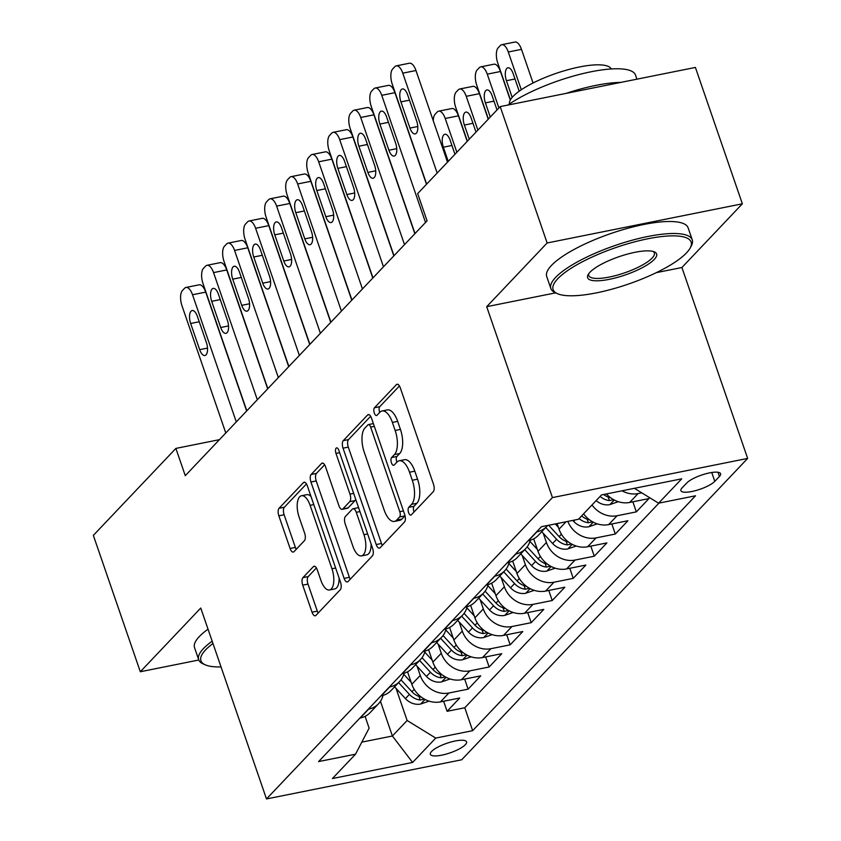 <?xml version="1.0" encoding="UTF-8"?>
<svg xmlns="http://www.w3.org/2000/svg" width="841" height="841" viewBox="0 0 841 841"><rect width="100%" height="100%" fill="white"/><g stroke="black" fill="none" stroke-linecap="round" stroke-linejoin="round"><path stroke-width="1.26" d="M408.6 512.611A4.11 1.798 -101.3 0 0 410.85 515.112A4.11 1.798 -101.3 0 0 411.333 514.829L433.262 491.722A5.876 2.565 -101.3 0 0 433.483 484.195L400.295 387.827A5.876 2.565 -101.3 0 0 397.078 384.242A5.876 2.565 -101.3 0 0 396.395 384.642L374.466 407.759A4.11 1.798 -101.3 0 0 374.308 413.026A4.11 1.798 -101.3 0 0 376.568 415.528A4.11 1.798 -101.3 0 0 377.041 415.254L379.88 412.258A18.786 8.21 -101.3 0 1 382.087 410.965A18.786 8.21 -101.3 0 1 392.39 422.434L395.154 430.466A18.786 8.21 -101.3 0 1 394.45 454.56L391.612 457.546A4.11 1.798 -101.3 0 0 391.454 462.813A4.11 1.798 -101.3 0 0 393.704 465.325A4.11 1.798 -101.3 0 0 394.187 465.041L397.026 462.056A18.786 8.21 -101.3 0 1 399.233 460.763A18.786 8.21 -101.3 0 1 409.535 472.221L412.3 480.253A18.786 8.21 -101.3 0 1 411.596 504.348L408.758 507.333A4.11 1.798 -101.3 0 0 408.6 512.611M399.233 460.763L404.51 459.701A18.786 8.21 -101.3 0 1 414.802 471.16L417.567 479.191A18.786 8.21 -101.3 0 1 416.863 503.286L414.035 506.282A4.11 1.798 -101.3 0 0 413.877 511.549A4.11 1.798 -101.3 0 0 414.035 511.98M399.433 385.935L379.743 406.697A4.11 1.798 -101.3 0 0 379.585 411.964A4.11 1.798 -101.3 0 0 379.754 412.395M382.087 410.965L387.365 409.914A18.786 8.21 -101.3 0 1 397.667 421.373L400.432 429.404A18.786 8.21 -101.3 0 1 399.727 453.499L396.889 456.484A4.11 1.798 -101.3 0 0 396.731 461.762A4.11 1.798 -101.3 0 0 396.889 462.193M465.336 744.695A19.143 5.067 161 0 0 466.545 741.857A19.143 5.067 161 0 0 451.06 741.983A19.143 5.067 161 0 0 431.57 751.476A19.143 5.067 161 0 0 430.35 754.314A19.143 5.067 161 0 0 445.835 754.188A19.143 5.067 161 0 0 465.336 744.695M302.939 577.63A5.876 2.565 -101.3 0 0 302.718 585.157L312.032 612.195A5.876 2.565 -101.3 0 0 315.249 615.78A5.876 2.565 -101.3 0 0 315.932 615.37L340.29 589.709A5.876 2.565 -101.3 0 0 340.51 582.182L307.322 485.804A5.876 2.565 -101.3 0 0 304.106 482.229A5.876 2.565 -101.3 0 0 303.422 482.629L279.065 508.29A5.876 2.565 -101.3 0 0 278.844 515.827L290.092 548.479A5.876 2.565 -101.3 0 0 293.309 552.064A5.876 2.565 -101.3 0 0 294.003 551.664L304.421 540.679A5.876 2.565 -101.3 0 0 304.642 533.152L299.06 516.952A15.706 6.865 -101.3 0 1 301.499 495.738A15.706 6.865 -101.3 0 1 310.108 505.315L331.953 568.758A15.706 6.865 -101.3 0 1 329.525 589.983A15.706 6.865 -101.3 0 1 320.915 580.395L317.267 569.82A5.876 2.565 -101.3 0 0 314.05 566.245A5.876 2.565 -101.3 0 0 313.367 566.645L302.939 577.63L308.216 576.569A5.876 2.565 -101.3 0 0 307.995 584.096L317.309 611.134A5.876 2.565 -101.3 0 0 318.171 613.026M200.757 608.043L140.31 671.749L93.351 535.381L175.885 448.411L185.272 475.68L427.06 220.857L417.672 193.588L500.195 106.607L547.144 242.975L486.697 306.681L552.432 497.588L266.492 798.95L200.757 608.043M376.211 544.548A5.876 2.565 -101.3 0 0 379.428 548.132A5.876 2.565 -101.3 0 0 380.121 547.733L404.468 522.061A5.876 2.565 -101.3 0 0 404.689 514.534L371.512 418.166A5.876 2.565 -101.3 0 0 368.295 414.581A5.876 2.565 -101.3 0 0 367.601 414.981L343.254 440.652A5.876 2.565 -101.3 0 0 343.033 448.179L376.211 544.548L381.488 543.496A5.876 2.565 -101.3 0 0 382.35 545.378M372.384 555.89L348.027 581.552A5.876 2.565 -101.3 0 1 347.344 581.951A5.876 2.565 -101.3 0 1 344.116 578.377L310.939 481.998A5.876 2.565 -101.3 0 1 311.159 474.471L321.577 463.486A5.876 2.565 -101.3 0 1 322.271 463.086A5.876 2.565 -101.3 0 1 325.488 466.671L338.944 505.756A5.876 2.565 -101.3 0 0 342.161 509.331A5.876 2.565 -101.3 0 0 342.855 508.931L349.761 501.646A5.876 2.565 -101.3 0 0 349.982 494.119L335.98 453.425A4.11 1.798 -101.3 0 1 336.61 447.875A4.11 1.798 -101.3 0 1 338.86 450.377L372.605 548.364A5.876 2.565 -101.3 0 1 372.384 555.89M443.638 701.236L447.097 711.307L459.712 698.009L440.463 701.878L448.873 693.016A23.926 20.573 -136.5 0 1 420.248 675.428L417.104 666.293M464.663 679.076L468.122 689.147L480.737 675.849L461.488 679.717L469.898 670.855A23.926 20.573 -136.5 0 1 441.273 653.268L438.129 644.132M485.688 656.916L489.147 666.987L501.762 653.699L482.513 657.557L490.923 648.695A23.926 20.573 -136.5 0 1 462.298 631.107L459.154 621.972M506.713 634.766L510.172 644.826L522.787 631.538L503.538 635.397L511.948 626.534A23.926 20.573 -136.5 0 1 483.323 608.947L480.179 599.812M527.738 612.605L531.197 622.676L543.812 609.378L524.563 613.236L532.973 604.374A23.926 20.573 -136.5 0 1 504.358 586.797L501.204 577.651M548.763 590.445L552.222 600.516L564.837 587.218L545.588 591.086L553.998 582.214A23.926 20.573 -136.5 0 1 525.383 564.637L522.229 555.502M569.788 568.285L573.247 578.356L585.862 565.057L566.613 568.926L575.023 560.064A23.926 20.573 -136.5 0 1 546.408 542.477L543.254 533.341M590.813 546.124L594.282 556.195L606.897 542.897L587.638 546.766L596.048 537.904A23.926 20.573 -136.5 0 1 567.833 521.409M611.838 523.964L615.307 534.035L627.922 520.737L608.663 524.605L617.073 515.743A23.926 20.573 -136.5 0 1 592.001 504.957M632.863 501.804L636.332 511.875L648.947 498.576L629.688 502.445A23.926 20.573 -136.5 0 1 606.435 493.93M440.463 701.878A23.926 20.573 43.5 0 1 411.838 684.29L407.538 671.801M461.488 679.717A23.926 20.573 43.5 0 1 432.863 662.13L428.563 649.641M482.513 657.557A23.926 20.573 43.5 0 1 453.888 639.969L449.588 627.481M503.538 635.397A23.926 20.573 43.5 0 1 474.913 617.82L470.613 605.32M524.563 613.236A23.926 20.573 43.5 0 1 495.948 595.659L491.638 583.16M545.588 591.086A23.926 20.573 43.5 0 1 516.973 573.499L512.663 561.01M566.613 568.926A23.926 20.573 43.5 0 1 537.998 551.339L533.688 538.85M587.638 546.766A23.926 20.573 43.5 0 1 559.023 529.178L557.089 523.565M686.708 483.028L682.083 487.896A18.544 4.909 161 0 0 680.905 490.65A18.544 4.909 161 0 0 695.906 490.534A18.544 4.909 161 0 0 714.797 481.336L719.423 476.458A18.544 4.909 161 0 0 720.6 473.704A18.544 4.909 161 0 0 705.599 473.83A18.544 4.909 161 0 0 686.708 483.028M552.432 497.588L747.649 458.419L461.698 759.78L266.492 798.95M447.097 711.307L464.779 707.765L472.663 730.671L695.528 495.78L658.598 503.191L634.387 488.316M472.663 730.671L435.733 738.083L412.605 762.451L332.405 778.545L355.533 754.177L318.602 761.578L541.478 526.697L578.408 519.286L601.536 494.918L681.725 478.823L658.598 503.191M359.927 718.035L360.263 717.972A23.926 20.573 43.5 0 0 370.114 712.621L378.524 703.759A23.926 20.573 -136.5 0 1 368.673 709.1L368.337 709.173M380.952 695.875L381.288 695.812A23.926 20.573 43.5 0 0 391.139 690.461L399.549 681.599A23.926 20.573 -136.5 0 1 389.698 686.95L389.362 687.013M401.977 673.715L402.313 673.652A23.926 20.573 43.5 0 0 412.164 668.301L420.574 659.439A23.926 20.573 -136.5 0 1 410.723 664.789L410.387 664.853M423.002 651.554L423.338 651.491A23.926 20.573 43.5 0 0 433.189 646.14L441.599 637.278A23.926 20.573 -136.5 0 1 431.748 642.629L431.412 642.692M444.027 629.404L444.363 629.331A23.926 20.573 43.5 0 0 454.214 623.98L462.624 615.118A23.926 20.573 -136.5 0 1 452.773 620.469L452.437 620.532M465.052 607.244L465.388 607.17A23.926 20.573 43.5 0 0 475.239 601.82L483.649 592.958A23.926 20.573 -136.5 0 1 473.798 598.308L473.462 598.382M486.077 585.084L486.413 585.01A23.926 20.573 43.5 0 0 496.264 579.67L504.674 570.797A23.926 20.573 -136.5 0 1 494.823 576.148L494.487 576.222M507.102 562.923L507.438 562.86A23.926 20.573 43.5 0 0 517.289 557.509L525.699 548.647A23.926 20.573 -136.5 0 1 515.848 553.988L515.512 554.061M528.127 540.763L528.463 540.7A23.926 20.573 43.5 0 0 538.314 535.349L546.724 526.487A23.926 20.573 -136.5 0 1 536.873 531.838L536.537 531.901M641.757 492.847L638.098 493.583A23.926 20.573 -136.5 0 1 622.025 490.797M636.332 511.875L617.073 515.743M615.307 534.035L596.048 537.904M594.282 556.195L575.023 560.064M573.247 578.356L553.998 582.214M552.222 600.516L532.973 604.374M531.197 622.676L511.948 626.534M510.172 644.826L490.923 648.695M489.147 666.987L469.898 670.855M468.122 689.147L448.873 693.016M464.779 707.765L658.934 503.128M380.458 701.32L392.4 736.012L407.118 720.495L396.079 688.453M656.337 272.642L681.904 267.512L742.361 203.806L547.144 242.975M742.361 203.806L695.402 67.438L500.195 106.607M140.31 671.749L198.802 660.006M681.904 267.512L747.649 458.419M219.438 439.664L175.885 448.411M361.809 742.14L392.4 736.012L412.605 762.451M365.068 716.332L369.125 728.117L355.533 754.177M547.617 525.467A23.926 20.573 -136.5 0 1 546.724 526.487M530.187 540.269A23.926 20.573 -136.5 0 1 525.699 548.647M583.591 513.819A23.926 20.573 43.5 0 0 608.663 524.605M509.162 562.429A23.926 20.573 -136.5 0 1 504.674 570.797M488.137 584.59A23.926 20.573 -136.5 0 1 483.649 592.958M467.112 606.75A23.926 20.573 -136.5 0 1 462.624 615.118M446.087 628.91A23.926 20.573 -136.5 0 1 441.599 637.278M425.062 651.071A23.926 20.573 -136.5 0 1 420.574 659.439M404.037 673.221A23.926 20.573 -136.5 0 1 399.549 681.599M383.012 695.381A23.926 20.573 -136.5 0 1 378.524 703.759M407.118 720.495L435.733 738.083M486.697 306.681L555.607 292.857M370.65 416.284L348.521 439.591A5.876 2.565 -101.3 0 0 348.3 447.118L381.488 543.496M399.622 516.963A4.11 1.798 -101.3 0 0 399.78 511.696L370.65 427.102A4.11 1.798 -101.3 0 0 368.39 424.589A4.11 1.798 -101.3 0 0 367.916 424.873L364.92 428.027A18.786 8.21 -101.3 0 0 364.216 452.122L384.127 509.94A18.786 8.21 -101.3 0 0 394.429 521.409A18.786 8.21 -101.3 0 0 396.626 520.116L399.622 516.963L404.899 515.901A4.11 1.798 -101.3 0 0 405.036 515.733M394.429 521.409L399.706 520.348A18.786 8.21 -101.3 0 0 401.903 519.055L396.626 520.116M404.899 515.901L401.903 519.055M324.626 464.779L316.437 473.409A5.876 2.565 -101.3 0 0 316.216 480.947L349.393 577.315A5.876 2.565 -101.3 0 0 350.255 579.197M342.161 509.331L347.438 508.279A5.876 2.565 -101.3 0 0 348.132 507.869L355.039 500.584A5.876 2.565 -101.3 0 0 355.711 499.291M352.905 546.314A15.706 6.865 -101.3 0 0 361.525 555.89A15.706 6.865 -101.3 0 0 363.953 534.676L356.258 512.316A5.876 2.565 -101.3 0 0 353.031 508.742A5.876 2.565 -101.3 0 0 352.347 509.141L345.43 516.427A5.876 2.565 -101.3 0 0 345.209 523.954L352.905 546.314M361.525 555.89L366.792 554.829A15.706 6.865 -101.3 0 0 371.102 544.001M358.592 507.659A5.876 2.565 -101.3 0 0 358.308 507.68L353.031 508.742M316.405 567.938L308.216 576.569M329.525 589.983L334.802 588.921A15.706 6.865 -101.3 0 0 339.102 578.093M311.012 496.505A15.706 6.865 -101.3 0 0 306.776 494.676L301.499 495.738M306.46 483.922L284.342 507.239A5.876 2.565 -101.3 0 0 284.121 514.766L295.37 547.428A5.876 2.565 -101.3 0 0 296.232 549.31M533.068 82.986L521.483 49.346A11.963 5.225 78.7 0 0 514.923 42.05L501.73 44.699A11.963 5.225 -101.3 0 0 500.332 45.519L498.229 47.737A11.963 5.225 -101.3 0 0 497.777 63.075L510.434 99.827M501.73 44.699A11.963 5.225 -101.3 0 1 508.29 51.995L521.294 89.756M519.212 91.196L513.157 73.63A9.566 4.184 -101.3 0 0 507.911 67.785A9.566 4.184 -101.3 0 0 506.429 80.715L512.18 97.398M426.65 184.116L392.263 84.247A11.963 5.225 -101.3 0 1 392.715 68.909L394.818 66.691A11.963 5.225 -101.3 0 1 396.216 65.871A11.963 5.225 -101.3 0 1 402.776 73.167L437.162 173.036M447.507 162.134L415.969 70.518L402.776 73.167M400.915 101.887A9.566 4.184 78.7 0 1 402.397 88.957A9.566 4.184 78.7 0 1 407.643 94.802L416.663 120.978A9.566 4.184 78.7 0 1 415.181 133.908A9.566 4.184 78.7 0 1 409.935 128.074L400.915 101.887L409.493 100.174M396.216 65.871L409.409 63.222A11.963 5.225 78.7 0 1 415.969 70.518M686.477 252.91A72.978 19.301 161 0 0 690.198 247.99A72.978 19.301 161 0 0 641.473 240.158A72.978 19.301 161 0 0 557.751 278.749A72.978 19.301 161 0 0 557.478 293.688A72.978 19.301 161 0 0 621.751 286.276A72.978 19.301 161 0 0 686.477 252.91M557.478 293.688L555.333 292.731A74.775 19.774 -19 0 1 550.855 288.537A74.775 19.774 -19 0 1 555.607 277.425A74.775 19.774 -19 0 1 631.749 240.337A74.775 19.774 -19 0 1 692.248 239.853A74.775 19.774 -19 0 1 691.302 245.908L690.198 247.99M654.298 259.375A36.489 9.65 -19 0 1 612.437 278.665A36.489 9.65 -19 0 1 588.08 274.755A36.489 9.65 -19 0 1 589.93 272.284A36.489 9.65 -19 0 1 622.298 255.611A36.489 9.65 -19 0 1 654.435 251.901A36.489 9.65 -19 0 1 654.298 259.375M588.763 273.672A34.691 9.177 161 0 0 588.742 275.491A34.691 9.177 161 0 0 616.821 275.259A34.691 9.177 161 0 0 652.153 258.05A34.691 9.177 161 0 0 654.361 252.899A34.691 9.177 161 0 0 653.215 251.47M507.975 105.051A74.775 19.774 -19 0 1 584.148 73.283A74.775 19.774 -19 0 1 635.533 75.122L636.921 79.17M566.098 93.383A74.775 19.774 -19 0 1 620.784 82.407M509.488 104A53.835 14.244 -19 0 1 513.031 96.452A53.835 14.244 -19 0 1 567.034 69.971A53.835 14.244 -19 0 1 611.239 68.962M550.855 288.537L546.724 276.542A74.775 19.774 -19 0 1 551.475 265.43A74.775 19.774 -19 0 1 627.617 228.342A74.775 19.774 -19 0 1 688.117 227.848L692.248 239.853M212.973 643.512A72.978 19.301 161 0 0 205.572 649.904A72.978 19.301 161 0 0 205.309 664.842A72.978 19.301 161 0 0 221.036 666.924M205.309 664.842L203.154 663.896A74.775 19.774 -19 0 1 198.676 659.701A74.775 19.774 -19 0 1 203.427 648.59A74.775 19.774 -19 0 1 212.174 641.189M198.676 659.701L194.544 647.696A74.775 19.774 -19 0 1 199.296 636.584A74.775 19.774 -19 0 1 208.042 629.184M510.298 100.079L500.458 71.506A11.963 5.225 78.7 0 0 493.898 64.21L480.705 66.859A11.963 5.225 -101.3 0 0 479.307 67.679L477.204 69.887A11.963 5.225 -101.3 0 0 476.752 85.235L488.4 119.044M480.705 66.859A11.963 5.225 -101.3 0 1 487.265 74.155L498.913 107.963M618.314 501.699L609.62 504.674A15.853 13.624 -136.5 0 1 596.132 500.605M610.587 497.714A15.853 13.624 -136.5 0 1 603.586 494.497M600.127 496.4A15.853 13.624 43.5 0 0 609.42 500.584L613.583 499.649M497.02 109.961L492.132 95.779A9.566 4.184 -101.3 0 0 486.886 89.945A9.566 4.184 -101.3 0 0 485.404 102.875L490.292 117.046M488.232 119.222L479.433 93.666A11.963 5.225 78.7 0 0 472.873 86.371L459.68 89.009A11.963 5.225 -101.3 0 0 458.282 89.84L456.179 92.047A11.963 5.225 -101.3 0 0 455.727 107.396L467.375 141.204M459.68 89.009A11.963 5.225 -101.3 0 1 466.24 96.316L477.888 130.124M597.289 523.859L588.595 526.834A15.853 13.624 -136.5 0 1 573.625 521.325L572.784 520.411M589.562 519.864A15.853 13.624 -136.5 0 1 581.625 515.901M579.102 518.561A15.853 13.624 43.5 0 0 588.395 522.745L592.558 521.798M475.995 132.121L471.107 117.94A9.566 4.184 -101.3 0 0 465.861 112.105A9.566 4.184 -101.3 0 0 464.379 125.036L469.267 139.207M467.207 141.383L458.408 115.827A11.963 5.225 78.7 0 0 451.848 108.531L438.655 111.17A11.963 5.225 -101.3 0 0 437.257 111.99L435.154 114.208A11.963 5.225 -101.3 0 0 433.273 120.789M438.655 111.17A11.963 5.225 -101.3 0 1 445.215 118.476L456.863 152.284M558.35 527.233L555.302 523.922M576.264 546.019L567.57 548.994A15.853 13.624 -136.5 0 1 552.6 543.486L541.762 531.712M568.537 542.024A15.853 13.624 -136.5 0 1 559.118 536.621L548.658 525.257M545.756 527.507L556.595 539.27A15.853 13.624 43.5 0 0 567.37 544.905L571.533 543.959M454.97 154.281L450.082 140.1A9.566 4.184 -101.3 0 0 444.836 134.266A9.566 4.184 -101.3 0 0 443.354 147.196L448.242 161.367M537.325 549.394L529.904 541.331M555.239 568.18L546.545 571.155A15.853 13.624 -136.5 0 1 531.575 565.646L520.737 553.872M547.512 564.185A15.853 13.624 -136.5 0 1 538.093 558.771L527.16 546.892M524.731 549.657L535.57 561.431A15.853 13.624 43.5 0 0 546.345 567.065L550.508 566.119M412.269 142.35A11.963 5.225 -101.3 0 0 412.248 142.949M415.012 233.556L371.238 106.408A11.963 5.225 -101.3 0 1 371.68 91.07L373.782 88.852A11.963 5.225 -101.3 0 1 375.191 88.032A11.963 5.225 -101.3 0 1 381.751 95.327L425.525 222.476M426.482 184.295L394.934 92.678L381.751 95.327M379.89 124.047A9.566 4.184 78.7 0 1 381.372 111.117A9.566 4.184 78.7 0 1 386.618 116.962L395.638 143.138A9.566 4.184 78.7 0 1 394.156 156.069A9.566 4.184 78.7 0 1 388.91 150.234L379.89 124.047L388.468 122.323M375.191 88.032L388.384 85.383A11.963 5.225 78.7 0 1 394.934 92.678M393.987 255.706L350.213 128.568A11.963 5.225 -101.3 0 1 350.655 113.23L352.757 111.012A11.963 5.225 -101.3 0 1 354.166 110.192A11.963 5.225 -101.3 0 1 360.726 117.488L404.5 244.626M414.844 233.724L373.909 114.839L360.726 117.488M358.865 146.208A9.566 4.184 78.7 0 1 360.347 133.277A9.566 4.184 78.7 0 1 365.593 139.112L374.613 165.299A9.566 4.184 78.7 0 1 373.131 178.229A9.566 4.184 78.7 0 1 367.885 172.394L358.865 146.208L367.443 144.484M354.166 110.192L367.359 107.543A11.963 5.225 78.7 0 1 373.909 114.839M372.962 277.866L329.188 150.728A11.963 5.225 -101.3 0 1 329.63 135.38L331.732 133.172A11.963 5.225 -101.3 0 1 333.141 132.342A11.963 5.225 -101.3 0 1 339.701 139.648L383.475 266.786M393.819 255.885L352.884 136.999L339.701 139.648M337.84 168.368A9.566 4.184 78.7 0 1 339.322 155.438A9.566 4.184 78.7 0 1 344.568 161.272L353.577 187.459A9.566 4.184 78.7 0 1 352.106 200.389A9.566 4.184 78.7 0 1 346.849 194.544L337.84 168.368L346.418 166.644M333.141 132.342L346.334 129.703A11.963 5.225 78.7 0 1 352.884 136.999M351.937 300.027L308.163 172.889A11.963 5.225 -101.3 0 1 308.605 157.54L310.707 155.322A11.963 5.225 -101.3 0 1 312.116 154.502A11.963 5.225 -101.3 0 1 318.676 161.808L362.45 288.947M372.794 278.045L331.859 159.159L318.676 161.808M316.815 190.529A9.566 4.184 78.7 0 1 318.297 177.598A9.566 4.184 78.7 0 1 323.543 183.433L332.552 209.619A9.566 4.184 78.7 0 1 331.081 222.55A9.566 4.184 78.7 0 1 325.824 216.705L316.815 190.529L325.393 188.804M312.116 154.502L325.299 151.864A11.963 5.225 78.7 0 1 331.859 159.159M516.3 571.554L508.879 563.491M534.214 590.34L525.52 593.304A15.853 13.624 -136.5 0 1 510.55 587.806L499.712 576.032M526.477 586.345A15.853 13.624 -136.5 0 1 517.068 580.931L506.124 569.052M503.706 571.817L514.545 583.591A15.853 13.624 43.5 0 0 525.32 589.226L529.483 588.279M391.244 164.51A11.963 5.225 -101.3 0 0 391.223 165.109M330.912 322.187L287.138 195.038A11.963 5.225 -101.3 0 1 287.58 179.701L289.682 177.483A11.963 5.225 -101.3 0 1 291.091 176.663A11.963 5.225 -101.3 0 1 297.651 183.958L341.425 311.107M351.769 300.205L310.834 181.32L297.651 183.958M295.79 212.689A9.566 4.184 78.7 0 1 297.272 199.759A9.566 4.184 78.7 0 1 302.518 205.593L311.527 231.78A9.566 4.184 78.7 0 1 310.056 244.71A9.566 4.184 78.7 0 1 304.799 238.865L295.79 212.689L304.368 210.965M291.091 176.663L304.274 174.013A11.963 5.225 78.7 0 1 310.834 181.32M495.275 593.714L487.854 585.651M513.189 612.49L504.495 615.465A15.853 13.624 -136.5 0 1 489.525 609.967L478.687 598.193M505.452 608.506A15.853 13.624 -136.5 0 1 496.043 603.092L485.099 591.212M482.681 593.977L493.52 605.751A15.853 13.624 43.5 0 0 504.295 611.375L508.458 610.44M370.219 186.67A11.963 5.225 -101.3 0 0 370.198 187.27M309.887 344.347L266.113 217.199A11.963 5.225 -101.3 0 1 266.555 201.861L268.657 199.643A11.963 5.225 -101.3 0 1 270.066 198.823A11.963 5.225 -101.3 0 1 276.626 206.119L320.4 333.267M330.744 322.366L289.809 203.48L276.626 206.119M274.765 234.839A9.566 4.184 78.7 0 1 276.247 221.919A9.566 4.184 78.7 0 1 281.493 227.753L290.502 253.929A9.566 4.184 78.7 0 1 289.031 266.86A9.566 4.184 78.7 0 1 283.774 261.025L274.765 234.839L283.343 233.125M270.066 198.823L283.249 196.174A11.963 5.225 78.7 0 1 289.809 203.48M474.25 615.864L466.829 607.801M492.164 634.65L483.459 637.625A15.853 13.624 -136.5 0 1 468.5 632.117L457.662 620.343M484.427 630.666A15.853 13.624 -136.5 0 1 475.018 625.252L464.074 613.373M461.656 616.138L472.495 627.912A15.853 13.624 43.5 0 0 483.27 633.536L487.433 632.6M349.194 208.82A11.963 5.225 -101.3 0 0 349.173 209.43M288.862 366.508L245.088 239.359A11.963 5.225 -101.3 0 1 245.53 224.021L247.632 221.803A11.963 5.225 -101.3 0 1 249.041 220.983A11.963 5.225 -101.3 0 1 255.601 228.279L299.375 355.428M309.719 344.516L268.784 225.63L255.601 228.279M253.74 256.999A9.566 4.184 78.7 0 1 255.222 244.069A9.566 4.184 78.7 0 1 260.468 249.914L269.477 276.09A9.566 4.184 78.7 0 1 267.995 289.02A9.566 4.184 78.7 0 1 262.749 283.186L253.74 256.999L262.318 255.286M249.041 220.983L262.224 218.334A11.963 5.225 78.7 0 1 268.784 225.63M453.225 638.025L445.804 629.962M471.139 656.81L462.434 659.786A15.853 13.624 -136.5 0 1 447.475 654.277L436.637 642.503M463.402 652.826A15.853 13.624 -136.5 0 1 453.993 647.412L443.049 635.533M440.631 638.298L451.47 650.072A15.853 13.624 43.5 0 0 462.245 655.696L466.408 654.761M328.169 230.981A11.963 5.225 -101.3 0 0 328.148 231.59M267.837 388.668L224.063 261.519A11.963 5.225 -101.3 0 1 224.505 246.182L226.607 243.964A11.963 5.225 -101.3 0 1 228.016 243.144A11.963 5.225 -101.3 0 1 234.576 250.439L278.35 377.588M288.694 366.676L247.759 247.79L234.576 250.439M232.715 279.159A9.566 4.184 78.7 0 1 234.197 266.229A9.566 4.184 78.7 0 1 239.443 272.074L248.452 298.25A9.566 4.184 78.7 0 1 246.97 311.181A9.566 4.184 78.7 0 1 241.724 305.346L232.715 279.159L241.293 277.435M228.016 243.144L241.199 240.494A11.963 5.225 78.7 0 1 247.759 247.79M432.2 660.185L424.779 652.122M450.114 678.971L441.409 681.946A15.853 13.624 -136.5 0 1 426.45 676.437L415.612 664.663M442.377 674.987A15.853 13.624 -136.5 0 1 432.968 669.573L422.024 657.683M419.606 660.458L430.445 672.232A15.853 13.624 43.5 0 0 441.22 677.857L445.373 676.91M307.144 253.141A11.963 5.225 -101.3 0 0 307.123 253.74M246.812 410.818L203.038 283.68A11.963 5.225 -101.3 0 1 203.48 268.342L205.582 266.124A11.963 5.225 -101.3 0 1 206.991 265.304A11.963 5.225 -101.3 0 1 213.551 272.6L257.325 399.738M267.669 388.836L226.734 269.95L213.551 272.6M211.69 301.32A9.566 4.184 78.7 0 1 213.172 288.389A9.566 4.184 78.7 0 1 218.418 294.234L227.427 320.41A9.566 4.184 78.7 0 1 225.945 333.341A9.566 4.184 78.7 0 1 220.699 327.506L211.69 301.32L220.268 299.596M206.991 265.304L220.174 262.655A11.963 5.225 78.7 0 1 226.734 269.95M411.175 682.345L403.754 674.282M429.089 701.131L420.384 704.106A15.853 13.624 -136.5 0 1 405.425 698.598L394.587 686.824M421.352 697.136A15.853 13.624 -136.5 0 1 411.943 691.733L400.999 679.843M398.581 682.619L409.42 694.393A15.853 13.624 43.5 0 0 420.195 700.017L424.348 699.071M286.119 275.301A11.963 5.225 -101.3 0 0 286.098 275.901M225.787 432.978L182.013 305.84A11.963 5.225 -101.3 0 1 182.455 290.492L184.557 288.284A11.963 5.225 -101.3 0 1 185.966 287.464A11.963 5.225 -101.3 0 1 192.526 294.76L236.3 421.898M246.644 410.997L205.709 292.111L192.526 294.76M190.665 323.48A9.566 4.184 78.7 0 1 192.147 310.55A9.566 4.184 78.7 0 1 197.393 316.384L206.402 342.571A9.566 4.184 78.7 0 1 204.92 355.501A9.566 4.184 78.7 0 1 199.674 349.656L190.665 323.48L199.243 321.756M185.966 287.464L199.149 284.815A11.963 5.225 78.7 0 1 205.709 292.111M411.838 684.29L420.248 675.428M432.863 662.13L441.273 653.268M453.888 639.969L462.298 631.107M474.913 617.82L483.323 608.947M495.948 595.659L504.358 586.797M516.973 573.499L525.383 564.637M537.998 551.339L546.408 542.477M559.023 529.178L566.056 521.767M360.263 717.972L368.673 709.1M381.288 695.812L389.698 686.95M402.313 673.652L410.723 664.789M423.338 651.491L431.748 642.629M444.363 629.331L452.773 620.469M465.388 607.17L473.798 598.308M486.413 585.01L494.823 576.148M507.438 562.86L515.848 553.988M528.463 540.7L536.873 531.838M629.688 502.445L638.098 493.583M717.972 472.264L719.423 476.458M711.749 472.495L714.797 481.336M416.863 503.286L411.596 504.348M417.567 479.191L412.3 480.253M414.802 471.16L409.535 472.221M396.889 456.484L391.612 457.546M399.727 453.499L394.45 454.56M400.432 429.404L395.154 430.466M397.667 421.373L392.39 422.434M379.743 406.697L374.466 407.759M397.867 384.348L396.395 384.642M414.035 506.282L408.758 507.333M348.3 447.118L343.033 448.179M348.521 439.591L343.254 440.652M369.083 414.687L367.601 414.981M403.459 510.95L399.78 511.696M374.329 426.355L370.65 427.102M349.393 577.315L344.116 578.377M316.216 480.947L310.939 481.998M316.437 473.409L311.159 474.471M323.06 463.191L321.577 463.486M348.132 507.869L342.855 508.931M355.039 500.584L349.761 501.646M353.672 493.373L349.982 494.119M339.659 452.689L335.98 453.425M367.633 533.93L363.953 534.676M359.937 511.58L356.258 512.316M314.839 566.35L313.367 566.645M335.633 568.022L331.953 568.758M313.788 504.579L310.108 505.315M295.37 547.428L290.092 548.479M284.121 514.766L278.844 515.827M284.342 507.239L279.065 508.29M304.894 482.335L303.422 482.629M317.309 611.134L312.032 612.195M307.995 584.096L302.718 585.157M508.29 51.995L521.483 49.346M515.007 78.991L506.429 80.715M409.935 128.074L417.767 126.497M487.265 74.155L500.458 71.506M609.935 504.568L614.256 500.006M493.982 101.151L485.404 102.875M608.201 497.031L609.42 500.584M466.24 96.316L479.433 93.666M588.91 526.729L593.231 522.166M573.625 521.325L574.887 519.99M472.957 123.312L464.379 125.036M587.176 519.191L588.395 522.745M445.215 118.476L458.408 115.827M567.885 548.889L572.206 544.327M559.118 536.621L561.389 534.214M552.6 543.486L556.595 539.27M451.932 145.472L443.354 147.196M566.151 541.352L567.37 544.905M546.86 571.05L551.181 566.487M538.093 558.771L540.364 556.374M531.575 565.646L535.57 561.431M545.126 563.512L546.345 567.065M388.91 150.234L396.742 148.657M367.885 172.394L375.717 170.818M346.849 194.544L354.692 192.978M325.824 216.705L333.667 215.138M525.835 593.199L530.156 588.647M517.068 580.931L519.339 578.534M510.55 587.806L514.545 583.591M524.101 585.672L525.32 589.226M304.799 238.865L312.642 237.299M504.81 615.36L509.131 610.808M496.043 603.092L498.314 600.695M489.525 609.967L493.52 605.751M503.076 607.822L504.295 611.375M283.774 261.025L291.617 259.449M483.785 637.52L488.106 632.958M475.018 625.252L477.289 622.855M468.5 632.117L472.495 627.912M482.051 629.983L483.27 633.536M262.749 283.186L270.592 281.609M462.76 659.68L467.081 655.118M453.993 647.412L456.264 645.015M447.475 654.277L451.47 650.072M461.026 652.143L462.245 655.696M241.724 305.346L249.567 303.769M441.735 681.841L446.056 677.278M432.968 669.573L435.239 667.165M426.45 676.437L430.445 672.232M440.001 674.303L441.22 677.857M220.699 327.506L228.542 325.93M420.71 704.001L425.031 699.439M411.943 691.733L414.214 689.326M405.425 698.598L409.42 694.393M418.976 696.464L420.195 700.017M199.674 349.656L207.517 348.09M373.383 423.591L368.39 424.589"/></g></svg>
